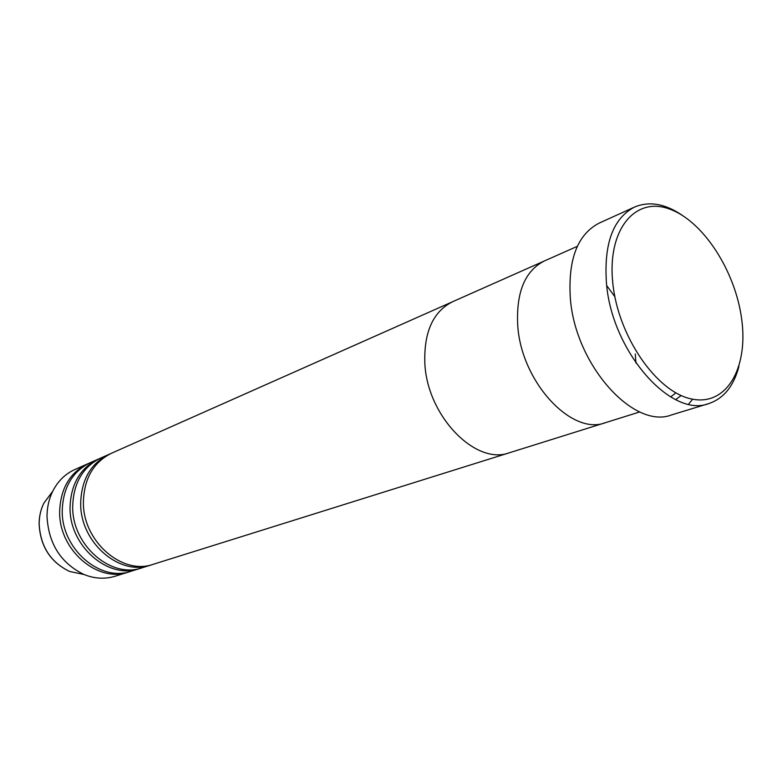 <?xml version="1.0" encoding="UTF-8"?>
<svg xmlns="http://www.w3.org/2000/svg" width="782" height="782" viewBox="0 0 782 782"><rect width="100%" height="100%" fill="white"/><g stroke="black" fill="none" stroke-linecap="round" stroke-linejoin="round"><path stroke-width="1.17" d="M741.727 319.535C735.51 270.963 702.822 220.348 668.864 208.814C634.876 196.526 606.998 229.937 612.814 283.289C618.122 336.524 656.743 392.144 691.523 398.967C726.41 406.601 748.394 368.185 741.727 319.535M738.951 366.396C733.741 386.122 723.692 398.517 708.795 403.58C671.288 418.507 612.12 351.9 606.509 283.846C603.626 243.886 613 218.276 634.632 207.025C649.168 200.984 664.896 203.652 681.836 215.021M635.297 354.011L635.932 363.053L635.297 354.011M614.867 296.749L606.705 285.577L614.867 296.749M639.803 411.918L509.483 452.739C475.818 465.789 427.177 416.151 424.851 363.425C427.177 416.151 475.818 465.789 509.483 452.739L153.419 564.242C122.275 575.708 82.433 541.124 83.391 501.721C84.212 478.281 93.596 462.123 111.543 453.228L452.524 301.764C433.023 311.637 423.795 332.184 424.851 363.425C423.795 332.184 433.023 311.637 452.524 301.764L544.311 260.993C524.839 270.924 515.983 292.517 517.752 325.791C521.33 382.027 571.769 435.975 605.327 422.72C571.769 435.975 521.33 382.027 517.752 325.791C515.983 292.517 524.839 270.924 544.311 260.993L577.331 246.33M634.632 207.025L599.227 223.085C577.468 234.365 567.849 259.556 570.371 298.636C575.347 365.165 633.85 429.797 671.591 414.91L708.795 403.58M688.58 404.157L692.647 399.201M110.194 453.863L108.825 454.44C90.898 463.315 81.524 479.444 80.693 502.816C79.715 542.112 119.48 576.578 150.584 565.132L151.991 564.663M99.441 458.633L98.102 459.2C80.272 468.027 70.927 483.999 70.057 507.127C69.011 545.992 108.444 580.009 139.392 568.641L140.77 568.182M108.825 454.44L100.761 458.017C82.902 466.854 73.547 482.875 72.697 506.062C71.661 545.034 111.181 579.159 142.168 567.771L150.584 565.132M88.933 463.296L87.633 463.853C69.891 472.631 60.566 488.457 59.667 511.34C58.552 549.785 97.662 583.362 128.453 572.062L129.802 571.613M98.102 459.2L90.223 462.7C72.462 471.487 63.137 487.352 62.247 510.294C61.143 548.847 100.331 582.531 131.161 571.212L139.392 568.641M87.633 463.853L74.857 469.523C65.219 473.902 57.829 481.174 52.668 491.35C48.943 498.994 47.057 507.362 47.008 516.462C48.562 543.901 60.908 563.245 84.036 574.506C94.632 578.748 104.993 579.325 115.12 576.236L128.453 572.062M675.687 399.641L681.142 395.497M52.658 491.37L43.841 503.188C40.762 509.483 39.198 516.374 39.149 523.842C40.381 546.335 50.527 562.209 69.598 571.456L84.026 574.506L69.598 571.456C50.459 562.209 40.293 546.354 39.1 523.911C39.159 516.423 40.732 509.522 43.841 503.188L52.668 491.35M675.853 392.847L670.653 396.953"/></g></svg>
